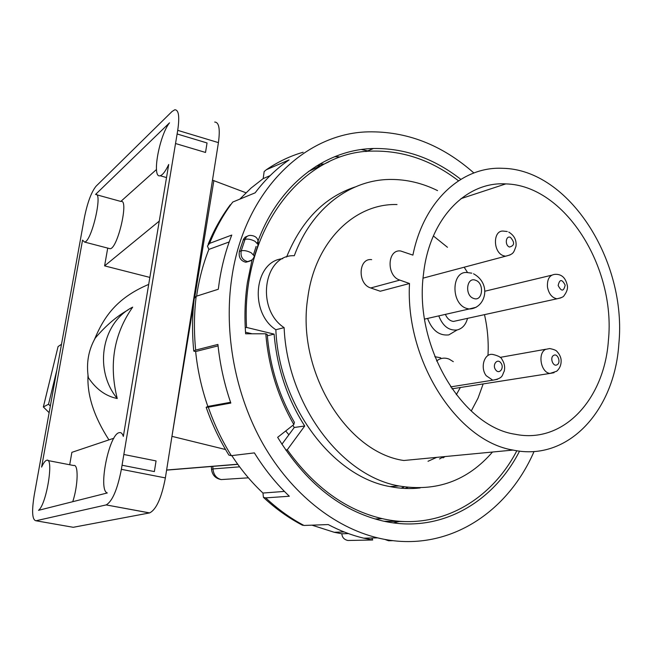 <?xml version="1.0" encoding="UTF-8"?>
<svg xmlns="http://www.w3.org/2000/svg" width="652" height="652" viewBox="0 0 652 652"><rect width="100%" height="100%" fill="white"/><g stroke="black" fill="none" stroke-linecap="round" stroke-linejoin="round"><path stroke-width="0.98" d="M122.054 465.235L123.839 454.493L156.064 460.923L154.361 471.575L122.054 465.235L121.378 469.326C117.417 489.522 112.34 501.388 106.154 504.917L149.504 512.937L73.244 527.297L35.95 520.761C32.209 519.962 31.63 511.453 34.214 495.243L84.41 217.572C87.466 202.503 91.353 192.047 96.056 186.211L172.071 111.476L174.777 109.78C178.738 109.756 179.724 116.61 177.719 130.343L177.116 133.97L207.043 142.967L205.527 152.454L175.527 143.53L177.116 133.97M108.941 439.88C93.994 416.701 87.018 395.177 88.012 375.291M94.393 339.627C103.252 318.616 115.217 298.526 148.697 284.411M128.045 309.953C116.847 316.196 105.934 325.552 95.306 337.997C88.419 350.091 86.105 363.311 88.37 377.671C96.129 389.244 105.754 396.188 117.238 398.519C108.737 364.395 113.88 333.93 132.69 307.133C101.875 322.479 93.415 369.586 117.238 398.519M41.606 467.101L82.551 240.115L84.573 242.071C91.688 241.721 103.22 191.517 95.518 194.475L169.504 122.837C159.186 135.771 151.517 178.705 160.164 175.738C162.65 175.054 165.502 171.297 168.705 164.483L123.334 436.408C122.397 433.474 121.044 432.219 119.267 432.651C109.031 433.963 97.759 490.54 107.327 492.953L38.501 510.337C46.553 504.558 54.222 456.783 46.634 460.296C45.127 460.768 43.448 463.034 41.606 467.101M107.719 248.102L104.597 265.877L149.862 277.41M113.888 438.217L71.875 452.341L69.699 464.762M47.865 460.532L73.643 465.52C78.607 463.596 78.191 485.121 72.763 501.681M96.659 194.785L120.987 201.484C129.169 198.705 117.767 248.526 110.155 248.738L108.933 248.42M120.807 201.435L156.464 169.52M104.597 265.877L159.251 221.118M123.839 454.493L175.527 143.53M214.704 122.063C219.023 122.16 220.262 129.014 218.42 142.625L165.372 477.916C161.557 497.859 156.317 509.522 149.65 512.904L149.504 512.937M35.95 520.761L106.015 504.95M212.479 180.156L245.975 192.772M193.644 303.971L171.949 436.351L225.543 449.521M213.872 180.555L194.793 296.97M442.985 457.883L445.063 456.555M225.16 479.326L221.215 479.579C216.301 478.275 213.554 474.721 212.968 468.918L211.533 469.448C212.307 475.161 215.535 478.535 221.215 479.579L248.412 477.826M239.626 466.84L212.968 468.918L212.797 466.376M50.343 406.009L48.541 404.232L56.83 370.14M49.136 412.675L43.35 406.978L58.077 346.562L61.5 344.289M43.35 406.978L48.541 404.232M436.734 457.354L428.014 461.29M443.621 456.693L439.554 458.951M308.339 171.541L329.032 161.745M245.519 332.218L252.096 333.791M281.892 444.257L294.256 427.484L292.87 425.316M407.011 521.608L384.15 521.274M245.25 327.777L246.554 327.434L274.109 334.117C276.994 367.891 287.198 398.519 304.712 426L287.279 449.79C314.174 487.166 345.837 510.125 382.284 518.658C437.859 531.453 490.337 501.69 516.84 450.752M458.486 180.8C432.186 160.604 403.808 150.702 373.36 151.093C303.579 150.596 240.678 228.852 246.554 327.434M285.674 449.978L287.279 449.79M282.715 258.697C254.239 261.036 248.917 312.341 275.845 329.733L284.125 327.646C287.328 404.672 341.412 476.066 398.934 485.96C436.375 492.13 467.565 480.826 492.496 452.032M286.578 257.043C301.526 220.588 324.329 197.246 354.99 187.018M420.165 487.924C410.287 489.082 400.246 488.641 390.026 486.596C332.732 476.799 278.974 406.074 275.845 329.733M437.565 190.612C422.463 183.163 406.929 179.439 390.972 179.447C350.67 179.284 311.778 207.947 294.313 255.714C263.685 254.215 255.437 309.048 284.125 327.646M513.018 450.067C457.231 441.168 405.145 360.743 409.505 283.514L399.847 280.107C386.261 276.106 387.125 248.974 400.695 250.996L412.903 255.119C423.767 200.637 462.04 166.244 502.488 168.306C569.286 169.186 627.159 261.656 618.838 344.085C614.575 410.41 568.259 461.942 513.018 450.067L403.808 460.499C346.391 452.455 296.057 370.246 307.809 297.622C315.006 241.647 354.606 203.179 397.019 204.549M371.656 259.643C358.258 257.736 357.32 284.133 370.719 287.964L380.255 291.24L409.505 283.514M608.414 340.328C615.944 267.165 564.673 185.111 505.765 183.905C466.213 181.313 429.529 218.559 423.547 273.726C413.539 345.12 461.795 426.579 515.194 434.265C563.605 444.248 604.486 399.073 608.414 340.328M487.981 355.356C488.731 341.77 487.566 328.2 484.485 314.647M471.763 273.164L467.59 272.618L464.175 267.214M447.468 247.279L433.368 235.959M483.173 383.922L478.046 398.095L471.241 411.021M427.565 318.429C432.129 330.401 439.212 335.894 448.804 334.908L456.302 330.45M440.736 357.826L434.811 356.677M438.78 315.886C442.789 326.122 448.902 330.825 457.109 329.969C462.333 328.632 465.805 324.761 467.525 318.355M445.373 314.386C447.215 318.592 449.904 320.939 453.433 321.436L457.182 320.621M453.303 361.664L449.179 359.138C445.512 357.671 441.999 357.834 438.633 359.602L436.587 360.988M460.361 387.508L456.278 394.729M294.256 427.484L304.712 426M267.336 335.788L274.109 334.117M288.877 434.778L285.706 430.972M404.232 486.889L401.151 488.201M407.834 487.362L405.088 488.462M319.961 165.421L316.122 166.211M400.01 521.307L393.433 522.888M460.809 179.333C433.898 158.355 404.786 148.077 373.482 148.501C325.038 149.52 278.168 184.752 257.271 243.114M256.106 246.432L253.53 254.533M252.071 259.765L247.401 282.479C244.924 299.17 244.337 316.269 245.633 333.791L265.796 333.791L267.23 334.476C269.863 366.237 278.917 395.519 294.394 422.325L293.848 424.542C277.866 396.864 268.518 366.611 265.796 333.791M473.874 172.976C441.983 144.825 406.693 131.117 367.997 131.859C304.492 133.252 244.313 191.313 231.851 277.41C223.514 332.724 235.233 395.21 263.286 444.468C291.525 493.621 334.354 527.395 377.647 537.867C444.444 554.233 506.563 514.917 534.061 451.494M519.562 451.119C492.855 503.377 439.318 534.094 382.528 520.915C340.8 510.875 305.845 483.018 277.654 437.329L293.848 424.542M247.507 236.13L245.193 237.124L243.53 239.17L239.365 251.485C238.469 257.304 240.612 260.89 245.804 262.234L248.917 261.403M239.797 199.153L251.069 188.061L263.188 178.583L264.158 171.566L266.309 169.748L289.08 159.911C276.489 168.599 265.177 179.569 255.144 192.829L232.748 202.055C223.497 214.247 215.779 228.021 209.602 243.375L231.778 235.062C226.048 249.586 221.908 265.054 219.357 281.468L218.298 289.26L196.187 296.277L194.247 298.445C192.169 315.617 191.998 333.082 193.75 350.841M196.611 296.147L197.132 292.642C199.561 277.377 203.481 262.968 208.876 249.406L207.417 246.065L209.602 243.375M334.68 156.692L339.024 156.847M263.188 178.583L270.124 175.641M208.876 249.406L229.211 241.933M195.681 350.075L217.915 344.435C219.985 364.484 224.288 384.028 230.832 403.066L208.273 407.166L206.162 407.288L207.841 406.44C201.647 388.641 197.58 370.328 195.641 351.526L193.774 351.102L195.681 350.075C193.856 331.819 194.027 313.889 196.187 296.277M206.187 407.361C212.104 424.354 219.683 440.271 228.917 455.112L231.346 455.666L254.378 452.887C264.606 469.35 276.252 483.8 289.333 496.237L265.698 497.875L263.432 497.362L262.952 493.042C251.419 482.236 241.036 469.758 231.819 455.609M301.33 524.624L303.987 525.455L328.225 524.567C339.904 530.769 351.754 535.308 363.775 538.169L372.724 539.995L347.891 540.484C344.109 539.603 342.096 537.37 341.86 533.784L334.166 532.268L311.966 525.162M384.664 539.367L388.584 540.761L393.254 540.671M195.641 351.526L218.061 345.886M207.841 406.44L230.563 402.284M262.952 493.042L284.427 491.412M372.724 539.986L371.779 537.998M341.86 533.784L348.486 533.597M218.42 142.625L177.719 130.343M121.378 469.326L165.372 477.916M166.619 470.019L237.711 464.224M399.847 280.107L370.719 287.964M467.59 272.618C451.412 270.01 450.442 303.718 466.669 308.429L469.114 308.999L476.229 307.231M473.637 298.429C482.716 302.096 484.713 283.155 475.593 280.27C466.506 276.448 464.411 295.592 473.637 298.429M507.28 231.525L503.54 231.118C492.855 229.7 492.7 252.242 503.417 255.714L505.561 256.212L510.108 254.932M509.473 247.026C514.599 245.69 514.925 242.471 510.459 237.369C505.675 235.217 504.624 245.372 509.473 247.026M453.433 321.436L556.906 298.812C561.299 297.834 563.654 296.807 563.988 295.731C566.93 291.835 568.022 288.347 567.256 285.258C565.602 277.825 561.657 274.174 555.439 274.313C549.693 274.696 547.036 278.934 547.46 287.01C548.805 293.808 551.951 297.736 556.906 298.812L560.924 297.866M558.161 285.495C561.38 291.713 563.719 291.591 565.17 285.136C561.967 278.926 559.628 279.048 558.161 285.495M451.942 388.828L549.995 373.425L556.645 371.257C560.035 368.258 561.502 364.297 561.054 359.374C560.63 356.603 559.261 353.963 556.938 351.444C556.189 350.336 553.776 349.366 549.693 348.551L545.553 349.374C537.362 353.408 540.915 372.691 549.995 373.425L554.078 372.708M553.629 355.405C549.449 357.589 553.149 367.386 557.15 364.729C561.299 362.536 557.631 352.789 553.629 355.405M502.024 359.48C501.429 357.435 498.381 355.764 492.863 354.468C484.501 352.716 479.815 367.443 486.196 375.707L492.757 380.189L497.484 379.325M500.964 363.066C497.5 357.785 491.861 364.802 495.61 369.765C499.106 375.039 504.697 367.997 500.964 363.066M367.704 150.856L361.395 149.536M303.156 152.234C290.238 155.967 277.956 161.802 266.309 169.748M323.229 163.986L319.081 164.41M208.273 407.166C214.304 424.485 221.99 440.646 231.346 455.666M265.698 497.875C277.736 509.147 290.507 518.348 303.987 525.455M257.866 245.543L258.159 244.655L255.03 241.322C251.167 239.333 247.841 238.681 245.046 239.357L241.224 250.824L239.365 251.485M243.18 240.034L245.046 239.357C246.032 236.749 247.801 235.429 250.335 235.396C256.195 235.755 258.795 238.844 258.159 244.655L254.394 256.122L251.24 252.813C247.361 250.841 244.019 250.181 241.224 250.824C240.327 256.66 242.479 260.254 247.678 261.607L251.509 260.205M245.804 262.234L247.678 261.607C251.053 261.159 253.294 259.333 254.394 256.122L254.068 257.035M166.521 177.564L160.164 175.738M110.155 248.738L84.573 242.071M106.154 504.917L149.65 512.904M211.525 469.342L211.346 466.498M166.602 470.133L237.801 464.346M374.99 518.951L382.284 518.658M390.026 486.596L398.934 485.96M460.964 198.648L505.765 183.905M424.574 319.105L469.114 308.999C485.341 308.746 492.252 284.093 473.556 273.783M423.099 278.135L505.561 256.212C513.857 254.141 513.556 252.683 515.952 246.391C516.734 240.303 514.338 235.535 508.764 232.079M457.109 329.969L448.804 334.908M484.68 291.257L551.543 275.242M500.141 357.377L545.781 349.244M450.622 386.897L492.757 380.189C503.711 378.225 501.918 375.087 504.216 371.273C505.17 367.141 504.469 363.245 502.105 359.594M365.976 151.557L373.482 148.501M208.143 244.28C214.109 229.724 221.501 216.545 230.319 204.744M363.775 538.169L377.647 537.867M302.593 525.292C288.697 518.063 275.649 508.756 263.432 497.362M344.174 531.967L334.15 532.268"/></g></svg>
